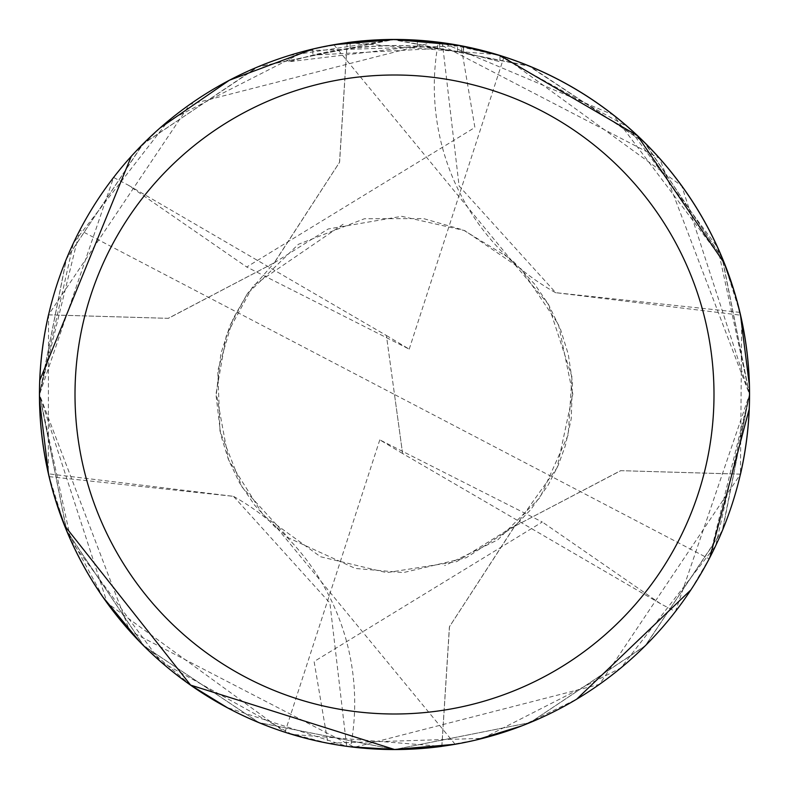 <?xml version="1.0" encoding="UTF-8"?>
<svg xmlns="http://www.w3.org/2000/svg" width="789" height="789" viewBox="0 0 789 789"><rect width="100%" height="100%" fill="white"/><g stroke="black" fill="none" stroke-linecap="round" stroke-linejoin="round"><path stroke-width="0.59" stroke-dasharray="3.94 2.96" d="M412.992 749.037A355.02 355.02 0 0 1 48.553 314.87L48.267 472.877M740.467 474.169L620.785 470.668L514.753 526.224L449.493 626.673L441.87 746.315A354.991 354.991 0 0 1 388.573 749.471M439.71 48.366L312.848 55.112A349.073 349.073 0 0 1 350.138 48.257L385.15 45.555L406.848 45.644L428.595 47.093L463.557 52.321L499.989 61.749L463.409 52.291L417.381 46.176L289.021 61.739L309.978 55.812L331.272 51.196L363.63 46.798L396.275 45.427L418.042 46.216L439.71 48.366L439.71 42.399L394.5 39.509A354.991 354.991 0 0 1 740.447 474.13L741.709 320.571M440.962 42.567L394.5 39.509A355.02 355.02 0 0 1 400.427 39.529M455.135 744.274L275.992 526.717A236.661 236.661 0 0 1 350.602 746.769A354.991 354.991 0 0 1 346.657 746.256L227.153 707.565M190.849 685.266L139.456 641.418M103.221 597.411L65.526 527.89M55.309 499.24L50.713 482.986M333.865 44.726L513.008 262.283A236.661 236.661 0 0 1 438.398 42.231A354.991 354.991 0 0 1 442.343 42.744L613.112 114.809L723.444 261.031M733.869 290.362L738.169 305.56M439.088 746.68L431.968 747.508M441.87 746.315L475.806 740.052M521.933 725.831L576.7 699.162M690.898 589.866L709.853 557.507M749.185 409.126L749.372 385.21M739.855 312.355L555.624 292.67L740.516 315.176A354.991 354.991 0 0 0 739.855 312.355L724.371 263.329M289.021 61.739L289.021 55.546L394.5 39.509L417.381 40.249L463.557 46.295L499.989 55.546L499.989 61.749L499.989 55.546L441.317 42.606M457.561 51.167L457.561 45.16L459.237 45.466M354.458 41.778L350.138 42.29L350.138 48.257L350.138 42.29A354.991 354.991 0 0 0 312.848 49.026L312.848 55.112L312.848 49.026M324.348 46.512L326.991 45.989M463.409 52.291L463.409 46.265L463.409 52.291M417.381 46.176L417.381 40.249M48.533 314.831L168.215 318.332L274.247 262.776L339.507 162.327L347.13 42.685A354.991 354.991 0 0 1 394.5 39.509L371.57 40.249L341.154 43.543L311.142 49.431L289.021 55.546M349.912 42.32L357.032 41.492M513.008 262.283A236.661 236.661 0 0 0 555.87 292.837L459.099 186.007L442.343 42.744M555.348 292.482L555.87 292.837M347.13 42.685L313.233 48.938M159.92 128.055L131.309 156.281M39.795 380.288L39.558 400.279M49.145 476.645L233.376 496.33L48.484 473.824A354.991 354.991 0 0 0 49.145 476.645L64.629 525.671M376.008 39.963A355.02 355.02 0 0 1 394.5 39.48M233.652 496.518L329.901 602.993L346.657 746.256M275.992 526.717A236.661 236.661 0 0 0 233.13 496.163M347.18 42.665L339.605 162.199L274.454 262.668L168.382 318.342L48.494 314.86L189.636 104.523L434.936 41.778L659.624 158.372L749.52 394.5L722.616 530.08L645.589 645.481L530.198 722.556L394.648 749.511L259.206 722.714L143.973 646.023L66.828 531.086L39.499 394.5L107.255 603.072L284.997 732.182L327.948 743.199L482.799 738.336L620.982 667.869L715.722 545.643L749.511 394.5L675.414 611.544L660.709 603.832L402.587 453.497L394.5 394.5L79.847 230.141L39.519 394.5L113.586 177.456L128.291 185.168L246.72 267.007M79.847 230.141A354.991 354.991 0 0 1 113.586 177.456M128.291 185.168L386.413 335.503L394.5 394.5L709.153 558.859L749.481 394.5L722.034 257.559L644.248 142.188L528.245 65.635L392.37 39.489L257.224 67.085L142.701 144.209L66.246 259.226L39.46 394.47L71.03 540.859L160.502 661.517L291.782 734.362L441.82 746.384M709.153 558.859A354.991 354.991 0 0 1 675.414 611.544M441.82 746.335L449.395 626.801L514.546 526.332L620.618 470.658L740.506 474.14L599.541 684.349L354.448 747.272L129.652 630.934L39.48 394.5L66.444 258.792L143.233 143.697L258.427 66.601L394.106 39.489L530.021 66.375L645.126 143.075L722.369 258.378L749.501 394.5L681.745 185.928L504.003 56.818L461.052 45.801L306.359 50.624L168.323 120.885L73.476 242.933L39.489 394.5L66.552 530.464L143.657 645.727L258.841 722.576L394.589 749.52L530.08 722.616L645.165 645.915L722.211 531.086L749.53 394.5L717.645 247.421L628.123 127.147L497.07 54.589L347.18 42.616M660.709 603.832L542.28 521.993M402.587 453.497L379.795 439.858L542.28 522.002L314.111 661.537L327.948 743.199M386.413 335.503L409.205 349.142L246.72 266.998L474.889 127.463L461.052 45.801M402.587 453.438L386.413 335.562M379.795 439.858L284.997 732.182M409.205 349.142L504.003 56.818M463.557 46.295L463.557 52.321M513.294 261.307L534.617 284.129L548.365 304.219L560.604 329.575L568.258 354.182L572.479 382.586L571.206 418.89L565.328 445.775L558.277 465.194L548.227 484.949L530.741 509.655L514.704 526.273M275.706 527.693L254.61 505.167L239.392 482.621L228.485 459.652L220.762 434.897L216.137 396.098L220.871 353.689L230.171 325.107L247.519 293.449L274.296 262.727M514.734 526.164L466.398 557.665L403.396 572.587L355.366 568.455L288.458 537.871L242.193 487.237L219.993 431.129L217.794 370.692L232.962 319.012L247.282 293.863L298.39 244.304L364.439 218.75L423.506 218.573L463.419 230.053L509.378 258.131L548.118 303.982L571.946 376.817L568.188 434.887L540.031 497.534L497.78 539.854L444.641 565.605M274.266 262.836L328.204 228.978L401.739 216.324L464.77 230.615L521.204 269.039L558.504 324.526L572.824 394.036L557.093 467.709L516.736 524.31L456.723 561.61L386.709 572.646L320.512 556.728L263.487 515.473L228.603 459.898L216.196 392.892L226.413 335.009L253.269 285.657L344.359 223.395"/><path stroke-width="1.18" d="M394.5 75.004A319.496 319.496 0 0 1 713.996 394.5A319.496 319.496 0 0 1 394.5 713.996A319.496 319.496 0 0 1 75.004 394.5A319.496 319.496 0 0 1 394.5 75.004M457.561 45.16L394.5 39.509A354.991 354.991 0 0 1 749.491 394.5A354.991 354.991 0 0 1 394.5 749.491L350.602 746.769M48.494 314.86A355.05 355.05 0 0 0 441.82 746.384L441.84 746.345A355.02 355.02 0 0 1 412.992 749.037M740.447 474.13L740.467 474.169A355.02 355.02 0 0 0 400.427 39.529M227.153 707.565L190.849 685.266M139.456 641.418L103.221 597.411M65.526 527.89L55.309 499.24M50.713 482.986L48.267 472.877M357.032 41.492L394.51 39.48L356.135 41.59L394.5 39.509L438.398 42.231M723.444 261.031L733.869 290.362M738.169 305.56L741.709 320.571M431.968 747.508L394.49 749.52A354.991 354.991 0 0 1 39.509 394.5A354.991 354.991 0 0 1 394.5 39.509L439.71 42.399M64.629 525.671L190.622 685.108L394.5 749.491L455.135 744.274L439.088 746.68M475.806 740.052L521.933 725.831M576.7 699.162L690.898 589.866M709.853 557.507L749.185 409.126M749.372 385.21L740.516 315.176M724.371 263.329L637.413 135.639L499.989 55.546L459.237 45.466M354.458 41.778L326.991 45.989M312.848 49.026L324.348 46.512M394.5 39.509L333.865 44.726L349.912 42.32M313.233 48.938L229.55 80.162M229.303 80.291L159.92 128.055M131.309 156.281L39.795 380.288M39.558 400.279L48.484 473.824M740.506 474.14A355.05 355.05 0 0 0 347.18 42.616L347.16 42.655A355.02 355.02 0 0 1 376.008 39.963M388.573 749.471A355.02 355.02 0 0 1 48.533 314.831L48.553 314.87"/></g></svg>
